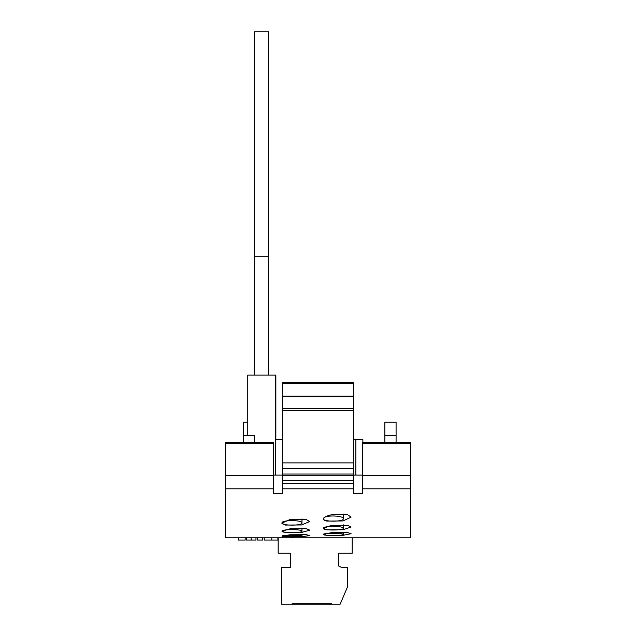 <?xml version="1.0" encoding="UTF-8"?>
<svg xmlns="http://www.w3.org/2000/svg" width="636" height="636" viewBox="0 0 636 636"><rect width="100%" height="100%" fill="white"/><g stroke="black" fill="none" stroke-linecap="round" stroke-linejoin="round"><path stroke-width="0.95" d="M343.273 518.682C344.084 521.997 322.524 522.005 323.303 518.682L323.303 518.634C322.953 519.62 324.106 520.439 326.761 521.091L343.058 520.948L351.096 517.108L347.598 514.707C336.476 513.427 328.574 514.445 323.907 517.76C326.912 514.85 344.092 515.788 343.273 518.682L343.273 514.039M301.981 522.951C302.752 525.853 281.271 525.861 282.01 522.951C281.239 519.843 302.736 519.843 301.981 522.951L301.981 518.873M306.147 519.453L289.881 519.588L281.804 523.182L285.31 525.066L301.567 524.946L309.645 521.576L306.147 519.453M343.273 528.285C343.989 530.583 322.611 530.599 323.303 528.285C322.579 525.781 343.973 525.781 343.273 528.285L343.273 524.811M301.981 531.211C302.672 533.119 281.343 533.119 282.01 531.211C281.327 529.104 302.656 529.104 301.981 531.211L301.981 528.278M347.598 525.296L331.372 525.408L323.255 528.333L326.761 529.836L342.979 529.748L351.104 527.037L347.598 525.296M306.306 528.691L290.111 528.778L281.971 531.251L285.477 532.491L301.671 532.419L309.812 530.162L306.306 528.691M343.273 534.463C343.933 535.814 322.659 535.822 323.303 534.463C322.643 532.92 343.917 532.92 343.273 534.463L343.273 532.276M347.598 532.594L331.42 532.658L323.255 534.494L326.761 535.369L342.939 535.321L351.096 533.699L347.598 532.594M301.981 536.124C302.625 537.094 281.382 537.094 282.01 536.124C281.374 534.971 302.609 534.971 301.981 536.124L301.981 534.455M306.306 534.709L290.143 534.757L281.971 536.148L285.477 536.776L301.631 536.744L309.812 535.552L306.306 534.709M282.662 488.798L282.662 382.451L353.338 382.451L353.338 488.798L282.662 488.798L282.662 493.409L273.687 493.409L273.687 488.798L225.327 488.798L225.327 443.356L273.687 443.356L273.687 442.505L225.327 442.505L225.327 443.356M282.662 468.501L353.338 468.501M282.662 475.235L353.338 475.235M225.327 488.798L225.327 537.802L410.673 537.802L410.673 488.798L362.313 488.798L362.313 493.409L353.338 493.409L353.338 488.798M352.217 537.802L352.217 553.24L338.757 553.24L338.757 566.048L342.12 567.694L347.733 567.694L347.733 586.344L340.149 604.2L291.439 604.2L292.465 603.699L331.292 603.699L332.318 604.2L331.292 603.699M362.313 475.108L353.338 475.108M282.662 475.108L273.687 475.108M254.495 442.505L254.495 435.7L243.278 435.7L243.278 422.24L247.77 422.24M282.662 483.336L353.338 483.336M362.313 443.356L362.313 475.243L410.673 475.243L410.673 442.505L362.313 442.505L362.313 443.356L410.673 443.356M362.313 488.798L362.313 475.243M410.673 475.243L410.673 488.798M225.327 475.243L273.687 475.243L273.687 443.356M273.687 475.243L273.687 488.798M243.278 442.505L243.278 435.7M396.085 422.24L384.867 422.24L384.867 435.7L396.085 435.7L396.085 422.24M384.867 442.505L384.867 435.7M396.085 442.505L396.085 435.7M353.338 410.387L282.662 410.387M254.495 256.189L268.567 256.189L268.567 31.8L254.495 31.8L254.495 375.121M268.567 256.189L268.567 375.121M275.301 475.108L275.301 375.121L275.857 375.121L275.857 439.643M275.301 375.121L247.77 375.121L247.77 435.7M362.878 442.505L362.878 439.643L355.858 439.643L355.858 475.108M355.858 439.643L353.338 439.643M282.662 439.643L275.301 439.643M292.465 603.699L291.439 604.2L281.343 604.2L281.343 567.694L290.318 567.694L290.318 553.24L278.171 553.24L278.171 537.802M245.178 537.802L245.178 540.043L238.341 540.043L238.341 537.802M246.434 537.802L246.434 540.043L255.966 540.043L255.966 537.802M251.125 540.043L251.125 537.802M262.62 537.802L262.62 540.043L257.222 540.043L257.222 537.802M264.234 537.802L264.234 540.043L271.779 540.043L271.779 537.802M271.779 540.043L277.9 540.043L277.9 537.802M282.662 408.376L353.338 408.376M353.338 383.572L282.662 383.572M353.338 396.387L282.662 396.387M282.662 462.881L353.338 462.881M282.662 480.784L353.338 480.784M282.662 474.043L353.338 474.043M282.662 396.164L353.338 396.164"/></g></svg>

